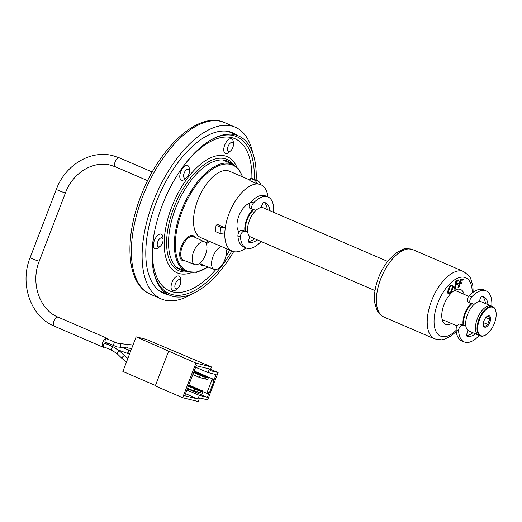 <?xml version="1.0" encoding="UTF-8"?>
<svg xmlns="http://www.w3.org/2000/svg" width="522" height="522" viewBox="0 0 522 522"><rect width="100%" height="100%" fill="white"/><g stroke="black" fill="none" stroke-linecap="round" stroke-linejoin="round"><path stroke-width="0.78" d="M258.52 181.193L253.914 179.209A38.504 18.936 -66.7 0 0 250.619 178.439L249.784 180.612L257.6 183.985A36.181 17.794 -66.7 0 1 259.441 184.246A36.181 17.794 -66.7 0 1 261.144 184.853L258.755 181.297A38.504 18.936 113.3 0 0 258.52 181.193A38.504 18.936 113.3 0 0 257.052 180.697A38.504 18.936 113.3 0 0 255.219 180.423L257.6 183.985A36.181 17.794 113.3 0 0 229.047 213.628A36.181 17.794 113.3 0 0 225.282 227.807L220.675 227.266A38.504 18.936 113.3 0 0 220.173 233.621L224.78 234.156A36.181 17.794 113.3 0 0 232.192 251.167A36.181 17.794 113.3 0 0 246.019 247.937M249.999 180.051L229.543 171.236A36.181 17.794 113.3 0 0 197.773 200.154A36.181 17.794 113.3 0 0 200.918 237.693L232.192 251.167M220.173 233.621L215.573 231.637A38.504 18.936 -66.7 0 1 216.075 225.282L217.465 224.44L225.282 227.807A36.181 17.794 -66.7 0 0 224.78 234.156M191.855 294.062A93.503 45.995 -66.7 0 1 161.272 298.949A93.503 45.995 -66.7 0 1 153.142 201.936A93.503 45.995 -66.7 0 1 235.246 127.198A93.503 45.995 -66.7 0 1 252.7 152.783M230.828 132.066A87.396 42.987 -66.7 0 1 233.334 133.697M168.593 294.786A87.396 42.987 -66.7 0 1 163.686 293.338A87.396 42.987 -66.7 0 1 156.091 202.66A87.396 42.987 -66.7 0 1 232.825 132.81A87.396 42.987 -66.7 0 1 237.242 135.381M205.518 254.684A12.345 6.075 -66.7 0 1 194.784 264.595A12.345 6.075 -66.7 0 1 193.61 251.741A12.345 6.075 -66.7 0 1 204.552 241.921A12.345 6.075 -66.7 0 1 205.518 254.684M225.537 248.296A12.345 6.075 -66.7 0 1 224.923 259.473A12.345 6.075 -66.7 0 1 214.19 269.385A12.345 6.075 -66.7 0 1 213.009 256.53A12.345 6.075 -66.7 0 1 221.504 246.56M164.684 293.103A87.396 42.987 -66.7 0 1 161.774 292.398M216.075 225.282L220.675 227.266M239.141 231.84A15.888 7.817 -66.7 0 1 238.802 216.141A15.888 7.817 -66.7 0 1 250.051 203.143M267.969 196.97A36.181 17.794 113.3 0 0 261.144 184.853M250.619 178.439L255.219 180.423M244.968 230.992A15.888 7.817 -66.7 0 1 246.658 219.41A15.888 7.817 -66.7 0 1 252.922 209.498M245.895 231.22A14.668 7.217 -66.7 0 1 247.245 219.56A14.668 7.217 -66.7 0 1 253.796 209.713M261.17 207.006A15.888 7.817 -66.7 0 1 261.861 207.567M485.845 334.856L485.421 335.111A15.888 7.817 -66.7 0 1 480.266 335.914L468.926 331.033A15.888 7.817 -66.7 0 1 467.549 314.544A15.888 7.817 -66.7 0 1 481.499 301.846L491.274 306.055A15.888 7.817 113.3 0 0 477.323 318.753A15.888 7.817 113.3 0 0 478.7 335.241A15.888 7.817 -66.7 0 1 477.323 318.753A15.888 7.817 -66.7 0 1 491.274 306.055L492.84 306.727A15.888 7.817 -66.7 0 1 495.796 311.027L495.9 311.51A15.399 7.576 113.3 0 0 488.716 307.752A15.399 7.576 113.3 0 0 479.509 319.653A15.399 7.576 113.3 0 0 485.845 334.856A15.399 7.576 113.3 0 0 494.373 323.327A15.399 7.576 113.3 0 0 495.9 311.51M464.045 325.18A14.668 7.217 -66.7 0 1 465.402 313.513A14.668 7.217 -66.7 0 1 471.947 303.667M375.024 290.591L250.775 237.079A15.888 7.817 -66.7 0 1 249.392 220.591A15.888 7.817 -66.7 0 1 263.349 207.887L387.592 261.398M463.118 324.945A15.888 7.817 -66.7 0 1 464.808 313.37A15.888 7.817 -66.7 0 1 471.079 303.452M479.32 300.966A15.888 7.817 -66.7 0 1 480.018 301.527M483.45 322.616L487.92 324.54L488.324 321.65L489.936 319.281L488.585 316.071L486.843 316.56M483.992 320.762A6.114 3.008 -66.7 0 1 487.378 316.188A6.114 3.008 -66.7 0 1 489.89 322.218A6.114 3.008 -66.7 0 1 486.236 326.942A6.114 3.008 -66.7 0 1 483.385 325.447A6.114 3.008 -66.7 0 1 483.992 320.762M480.266 335.914A15.888 7.817 -66.7 0 1 478.883 319.431A15.888 7.817 -66.7 0 1 492.84 306.727M485.865 317.526L489.936 319.281M483.287 324.762L484.553 326.589L487.92 324.54M269.815 210.673A21.389 10.518 113.3 0 0 265.522 202.836A21.389 10.518 113.3 0 0 264.706 202.562A21.389 10.518 113.3 0 0 264.041 202.445A1.958 0.959 113.3 0 0 262.52 203.887L260.896 207.639M261.052 241.503A27.744 13.65 -66.7 0 1 247.141 248.322A27.744 13.65 -66.7 0 1 246.084 247.963L243.546 246.873A27.744 13.65 -66.7 0 1 237.908 235.853A3.908 1.925 -66.7 0 1 239.115 231.879A3.908 1.925 -66.7 0 1 241.647 230.176L246.554 231.383M246.084 247.963A27.744 13.65 -66.7 0 1 240.453 236.949A3.908 1.925 -66.7 0 1 241.653 232.975A3.908 1.925 -66.7 0 1 244.192 231.266L247.696 232.133M250.038 208.317A3.908 1.925 -66.7 0 1 249.888 208.271A3.908 1.925 -66.7 0 1 249.164 205.616A3.908 1.925 -66.7 0 1 250.932 201.936A27.744 13.65 -66.7 0 1 264.439 195.554A27.744 13.65 -66.7 0 1 265.496 195.907L268.034 197.003A27.744 13.65 -66.7 0 1 273.619 212.317M256.087 210.281L252.583 209.413A3.908 1.925 -66.7 0 1 252.433 209.361A3.908 1.925 -66.7 0 1 251.702 206.712A3.908 1.925 -66.7 0 1 253.47 203.032A27.744 13.65 -66.7 0 1 266.977 196.644A27.744 13.65 -66.7 0 1 268.034 197.003M249.842 236.505L248.563 240.342A1.958 0.959 113.3 0 0 248.792 242.208A1.958 0.959 113.3 0 0 248.811 242.215A21.389 10.518 113.3 0 0 257.248 239.866M248.4 241.471A21.389 10.518 113.3 0 0 254.703 238.769M267.277 209.583A21.389 10.518 113.3 0 0 264.178 202.464M464.071 294.336A18.942 9.318 113.3 0 0 460.619 289.527A18.942 9.318 113.3 0 0 443.987 304.665A18.942 9.318 113.3 0 0 445.631 324.325A18.942 9.318 113.3 0 0 451.504 323.529M462.244 282.767L461.99 283.603L460.071 283.661L458.818 287.811L458.342 287.824L460.906 279.361L463.295 279.29L463.047 280.125L461.128 280.183L460.326 282.826L462.244 282.767L460.384 282.643M458.342 287.824L457.957 287.661L460.515 279.192L462.851 279.303M460.906 279.361L460.515 279.192M458.166 283.211L458.062 284.001L455.928 285.038L455.399 288.992L454.871 289.247L455.954 281.182L455.562 281.012L458.61 279.89L458.505 280.686L456.372 281.723L456.032 284.242L458.166 283.211L456.084 283.857M455.954 281.182L458.61 279.89M454.871 289.247L454.479 289.077L455.562 281.012M448.835 293.077L450.623 292.216L452.404 287.1L451.863 286.023M451.015 292.379L452.796 287.27C452.391 285.73 451.478 285.612 450.068 286.898L448.307 292.013L449.018 293.181L451.015 292.379L450.623 292.216M452.796 287.27L452.404 287.1M448.633 294.01L447.752 292.594L449.931 286.297C451.693 284.647 452.828 284.777 453.35 286.695L451.138 292.986L448.241 293.84L447.361 292.424L449.54 286.128L452.254 285.175M447.752 292.594L447.361 292.424M228.721 151.517A4.887 2.408 113.3 0 0 230.659 150.819A4.887 2.408 113.3 0 0 232.825 147.55A4.887 2.408 113.3 0 0 233.399 144.457A4.887 2.408 113.3 0 0 232.401 142.473A4.887 2.408 113.3 0 0 232.218 142.415A4.887 2.408 113.3 0 0 228.107 146.382A4.887 2.408 113.3 0 0 228.532 151.458A4.887 2.408 113.3 0 0 228.721 151.517M233.399 144.457L233.275 142.049A7.947 3.908 113.3 0 0 231.35 138.721A7.947 3.908 113.3 0 0 224.682 145.175A7.947 3.908 113.3 0 0 225.674 153.52A7.947 3.908 113.3 0 0 228.825 152.378L230.659 150.819M179.522 279.681A4.887 2.408 113.3 0 0 175.418 283.655A4.887 2.408 113.3 0 0 175.842 288.725A4.887 2.408 113.3 0 0 176.025 288.79A4.887 2.408 113.3 0 0 177.963 288.085A4.887 2.408 113.3 0 0 180.136 284.816A4.887 2.408 113.3 0 0 180.703 281.73A4.887 2.408 113.3 0 0 179.712 279.746A4.887 2.408 113.3 0 0 179.522 279.681M180.703 281.73L180.579 279.316A7.947 3.908 113.3 0 0 178.661 275.994A7.947 3.908 113.3 0 0 171.986 282.448A7.947 3.908 113.3 0 0 172.978 290.793A7.947 3.908 113.3 0 0 176.129 289.651L177.963 288.085M163.066 240.538A4.887 2.408 113.3 0 0 163.079 239.807A4.887 2.408 113.3 0 0 162.088 237.823A4.887 2.408 113.3 0 0 157.794 241.732A4.887 2.408 113.3 0 0 157.233 244.081A4.887 2.408 113.3 0 0 158.218 246.802A4.887 2.408 113.3 0 0 160.345 246.162A4.887 2.408 113.3 0 0 162.512 242.893A4.887 2.408 113.3 0 0 163.066 240.538M163.079 239.807L162.955 237.393A7.947 3.908 113.3 0 0 158.31 234.88A7.947 3.908 113.3 0 0 153.455 244.348A7.947 3.908 113.3 0 0 158.505 247.728L160.345 246.162M187.666 176.456A4.887 2.408 113.3 0 0 188.86 174.257A4.887 2.408 113.3 0 0 189.427 171.17A4.887 2.408 113.3 0 0 188.435 169.187A4.887 2.408 113.3 0 0 185.33 170.896A4.887 2.408 113.3 0 0 184.142 173.095A4.887 2.408 113.3 0 0 184.566 178.165A4.887 2.408 113.3 0 0 186.687 177.526A4.887 2.408 113.3 0 0 187.666 176.456M189.427 171.17L189.303 168.763A7.947 3.908 113.3 0 0 182.641 168.319A7.947 3.908 113.3 0 0 179.907 177.904A7.947 3.908 113.3 0 0 184.853 179.092L186.687 177.526M233.634 251.643A86.782 42.687 -66.7 0 1 169.794 295.302A86.782 42.687 -66.7 0 1 153.651 271.825A86.782 42.687 -66.7 0 1 162.251 205.257A86.782 42.687 -66.7 0 1 210.294 140.294A86.782 42.687 -66.7 0 1 238.45 135.896A86.782 42.687 -66.7 0 1 256.139 180.162M169.794 295.302L160.019 291.093A86.782 42.687 -66.7 0 1 159.203 290.721M185.545 271.212A59.28 29.16 -66.7 0 1 180.671 270.044A59.28 29.16 -66.7 0 1 175.522 208.539A59.28 29.16 -66.7 0 1 227.572 161.154A59.28 29.16 -66.7 0 1 231.768 163.895M227.846 131.348A86.782 42.687 -66.7 0 1 228.675 131.688L238.45 135.896M487.966 304.633A21.389 10.518 113.3 0 0 483.672 296.796A21.389 10.518 113.3 0 0 482.863 296.522A21.389 10.518 113.3 0 0 482.191 296.398A1.958 0.959 113.3 0 0 480.677 297.84L479.046 301.592M479.203 335.457A27.744 13.65 -66.7 0 1 465.298 342.275A27.744 13.65 -66.7 0 1 464.241 341.923L461.696 340.827A27.744 13.65 -66.7 0 1 456.065 329.813A3.908 1.925 -66.7 0 1 457.265 325.839A3.908 1.925 -66.7 0 1 459.804 324.129L464.704 325.337M464.241 341.923A27.744 13.65 -66.7 0 1 458.603 330.902A3.908 1.925 -66.7 0 1 459.81 326.935A3.908 1.925 -66.7 0 1 462.342 325.226L465.852 326.087M468.195 302.277A3.908 1.925 -66.7 0 1 468.045 302.225A3.908 1.925 -66.7 0 1 467.314 299.576A3.908 1.925 -66.7 0 1 469.082 295.889A27.744 13.65 -66.7 0 1 482.589 289.508A27.744 13.65 -66.7 0 1 483.646 289.86L486.191 290.956A27.744 13.65 -66.7 0 1 491.776 306.27M474.237 304.235L470.733 303.367A3.908 1.925 -66.7 0 1 470.583 303.321A3.908 1.925 -66.7 0 1 469.859 300.672A3.908 1.925 -66.7 0 1 471.627 296.985A27.744 13.65 -66.7 0 1 485.134 290.604A27.744 13.65 -66.7 0 1 486.191 290.956M467.993 330.465L466.72 334.302A1.958 0.959 113.3 0 0 466.949 336.161A1.958 0.959 113.3 0 0 466.968 336.168A21.389 10.518 113.3 0 0 475.398 333.819M466.551 335.424A21.389 10.518 113.3 0 0 472.854 332.723M485.427 303.536A21.389 10.518 113.3 0 0 482.328 296.418M211.488 366.959L195.92 363.116L136.138 336.86L146.167 339.339L211.488 366.959L210.092 370.6L218.111 372.584L207.625 399.904L199.606 397.921L198.21 401.562L182.641 397.718L155.275 385.934L168.554 351.332M136.138 336.86L122.859 371.462L155.439 385.497M195.92 363.116L182.641 397.718M186.889 390.006L199.3 395.356L197.903 398.997L185.493 393.653M199.3 395.356L207.319 397.333L209.009 392.935M187.378 388.746L207.319 397.333M197.903 398.997L184.69 395.735L196.226 365.687L209.439 368.95L208.037 372.591L195.626 367.247M213.759 380.564L216.056 374.568L208.037 372.591M210.575 369.341L218.111 372.584M187.574 388.231L194.138 391.056L194.928 389.007L197.975 390.371L197.362 391.963L202.432 393.216L203.045 391.624L200.572 391.011L200.083 391.937L200.455 390.985L198.582 389.914L188.579 385.608L198.699 389.941L202.36 390.847L203.045 391.624M194.138 391.056L197.362 391.963M188.357 386.182L194.928 389.007L198.582 389.914M197.975 390.371L200.455 390.985M200.572 391.011L198.699 389.941M202.36 390.847L188.807 385.008M192.814 374.574L199.384 377.399L200.174 375.351L203.221 376.714L202.608 378.306L207.678 379.559L208.291 377.967L205.812 377.354L205.329 378.28L205.694 377.321L203.828 376.258L193.825 371.945M199.384 377.399L202.608 378.306M193.603 372.525L200.174 375.351L203.828 376.258M203.221 376.714L205.694 377.321M205.812 377.354L203.945 376.284L207.599 377.184L208.291 377.967M203.945 376.284L193.832 371.925M207.599 377.184L194.053 371.351M194.132 371.149L213.341 379.226L194.197 370.979M211.919 387.122L212.382 387.324L211.971 386.972L212.467 387.096L214.301 382.313L213.341 379.226M214.301 382.313L213.478 382.111L209.72 391.898L206.771 393.307L203.019 391.689M209.72 391.898L210.542 392.107L207.834 393.568L206.771 393.307L212.278 378.965L213.478 382.111M212.382 387.324L210.542 392.107M108.465 344.84A1.834 0.9 -66.7 0 1 108.641 344.2A1.834 0.9 -66.7 0 1 108.876 343.704M105.411 342.204A1.834 0.9 -66.7 0 1 105.34 342.178A1.834 0.9 -66.7 0 1 105.209 340.207A1.834 0.9 -66.7 0 1 106.716 338.785A1.834 0.9 -66.7 0 1 106.788 338.811A1.834 0.9 -66.7 0 1 106.853 338.843M103.663 346.752A1.834 0.9 -66.7 0 1 103.591 346.732A1.834 0.9 -66.7 0 1 103.46 344.761A1.834 0.9 -66.7 0 1 104.974 343.339A1.834 0.9 -66.7 0 1 105.039 343.365A1.834 0.9 -66.7 0 1 105.105 343.398M104.576 347.156A4.887 2.408 -66.7 0 1 103.441 347.326A4.887 2.408 -66.7 0 1 103.258 347.261A4.887 2.408 -66.7 0 1 102.906 342.001A4.887 2.408 -66.7 0 1 106.938 338.217A4.887 2.408 -66.7 0 1 107.127 338.282A4.887 2.408 -66.7 0 1 107.956 339.313M107.336 343.039A1.834 0.9 -66.7 0 1 106.795 344.122M105.307 343.476A1.834 0.9 -66.7 0 1 105.725 342.341M208.056 267.016L196.52 272.334L186.289 271.531A58.425 28.736 -66.7 0 1 181.212 210.914A58.425 28.736 -66.7 0 1 232.512 164.215L222.698 159.986M242.436 176.788A57.694 28.377 113.3 0 0 214.816 167.64A57.694 28.377 113.3 0 0 182.152 211.253A57.694 28.377 113.3 0 0 178.576 262.057A57.694 28.377 113.3 0 0 207.841 266.931M142.395 197.303A93.503 45.995 113.3 0 0 150.519 294.323C126.565 284.451 123.818 239.637 140.738 196.422C158.838 147.994 198.288 110.514 224.493 122.566A93.503 45.995 113.3 0 0 142.395 197.303M184.853 260.759A13.546 6.662 -66.7 0 1 181.304 246.547A13.546 6.662 -66.7 0 1 194.941 237.34M204.552 241.921L193.577 236.688A12.809 6.303 113.3 0 0 182.224 246.88A12.809 6.303 113.3 0 0 183.444 260.217L194.784 264.595M205.864 243.069A13.546 6.662 -66.7 0 1 208.572 240.988M209.818 241.529A12.809 6.303 113.3 0 0 206.366 243.989M200.618 262.422A12.809 6.303 113.3 0 0 202.849 265.006L214.19 269.385M204.259 265.548A13.546 6.662 -66.7 0 1 199.809 263.134M237.908 235.853L240.453 236.949M250.932 201.936L253.47 203.032M241.647 230.176L244.192 231.266M383.885 317.03C378.861 314.518 377.399 311.06 376.982 310.283L374.75 302.858C373.804 295.23 375.057 286.885 378.496 277.815C381.132 271.003 384.57 265.026 388.812 259.878L396.322 252.772L403.252 249.294C404.25 248.341 407.467 248.472 412.895 249.673A36.67 18.035 113.3 0 0 380.701 278.983A36.67 18.035 113.3 0 0 383.885 317.03L434.709 338.922A36.67 18.035 -66.7 0 1 431.524 300.874A36.67 18.035 -66.7 0 1 463.719 271.564L469.206 276.001L470.622 278.311L472.854 285.736L473.154 292.255M472.201 292.986A31.777 15.634 113.3 0 0 459.327 277.567A31.777 15.634 113.3 0 0 437.795 303.138A31.777 15.634 113.3 0 0 436.803 332.886A31.777 15.634 113.3 0 0 456.104 330.367M209.694 140.659A85.412 42.014 -66.7 0 1 254.253 179.353M251.878 178.596A82.815 40.736 113.3 0 0 181.506 168.828M191.235 272.725A63.247 31.111 -66.7 0 1 171.653 207.221A63.247 31.111 -66.7 0 1 236.773 166.988M233.549 164.711A60.65 29.832 113.3 0 0 173.761 207.9A60.65 29.832 113.3 0 0 187.359 271.942M231.833 251.01A85.412 42.014 -66.7 0 1 153.501 271.14M154.597 231.298A82.815 40.736 113.3 0 0 166.688 289.397A82.815 40.736 113.3 0 0 215.821 269.561M225.915 256.23A82.815 40.736 113.3 0 0 229.765 250.116M456.065 329.813L458.603 330.902M469.082 295.889L471.627 296.985M459.804 324.129L462.342 325.226M127.198 353.283A1.834 0.561 -70.3 0 0 127.283 353.348L127.094 353.283A1.834 0.561 -70.3 0 0 128.19 351.867A1.834 0.561 -70.3 0 0 128.327 349.825L122.213 347.567M121.208 347.515A1.834 0.9 -87.6 0 1 121.124 347.522A1.834 0.9 -87.6 0 1 121.032 347.508A1.834 0.9 -87.6 0 1 120.308 345.564A1.834 0.9 -87.6 0 1 121.28 343.854A1.834 0.9 -87.6 0 1 121.365 343.868M114.011 345.903A1.834 0.9 -66.7 0 1 113.94 345.884A1.834 0.9 -66.7 0 1 113.809 343.913A1.834 0.9 -66.7 0 1 115.323 342.491A1.834 0.9 -66.7 0 1 115.388 342.517A1.834 0.9 -66.7 0 1 115.453 342.549M127.844 347.796A1.834 0.9 -87.6 0 1 127.76 347.802A1.834 0.9 -87.6 0 1 127.668 347.789A1.834 0.9 -87.6 0 1 126.944 345.838A1.834 0.9 -87.6 0 1 127.916 344.135A1.834 0.9 -87.6 0 1 128.001 344.148M54.575 326.276A4.887 2.408 -66.7 0 1 54.386 326.211A4.887 2.408 -66.7 0 1 54.034 320.958A4.887 2.408 -66.7 0 1 58.066 317.167A4.887 2.408 -66.7 0 1 58.255 317.232A4.887 2.408 -66.7 0 1 58.431 317.324M103.258 347.261L54.386 326.211C30.654 316.717 19.366 283.877 30.139 257.607A4.887 0.346 21 0 0 33.421 259.225A4.887 0.346 21 0 0 38.615 261.039A4.887 0.346 21 0 0 39.267 261.111L65.485 192.814C72.839 172.671 93.425 160.45 110.566 165.18L115.558 166.864L147.635 180.677M119.597 157.977A4.887 2.408 113.3 0 0 119.427 157.879L112.909 155.686C90.587 149.664 65.119 165.109 56.356 189.31A4.887 0.346 21 0 0 59.632 190.928A4.887 0.346 21 0 0 64.826 192.748A4.887 0.346 21 0 0 65.485 192.814M152.215 172.006L119.427 157.879A4.887 2.408 113.3 0 0 119.238 157.82A4.887 2.408 113.3 0 0 115.205 161.605A4.887 2.408 113.3 0 0 115.558 166.864M117.541 354.027A1.834 0.816 -45.8 0 1 117.352 353.929A1.834 0.816 -45.8 0 1 117.894 352.219A1.834 0.816 -45.8 0 1 119.721 351.195A1.834 0.816 -45.8 0 1 119.91 351.299L113.555 347.032A1.834 0.9 -66.7 0 1 113.62 347.065M112.171 350.419A1.834 0.9 -66.7 0 1 112.1 350.399A1.834 0.9 -66.7 0 1 111.969 348.422A1.834 0.9 -66.7 0 1 113.483 347.006A1.834 0.9 -66.7 0 1 113.555 347.032L105.039 343.365M122.324 358.673A1.834 0.816 -45.8 0 1 122.135 358.575A1.834 0.816 -45.8 0 1 122.677 356.865A1.834 0.816 -45.8 0 1 124.504 355.841A1.834 0.816 -45.8 0 1 124.693 355.945L127.87 358.405M129.502 354.151L127.283 353.348A1.834 0.561 -70.3 0 0 128.379 351.939A1.834 0.561 -70.3 0 0 128.516 349.897A1.834 0.561 -70.3 0 0 128.412 349.89M186.289 271.531L176.475 267.31M161.272 298.949L150.519 294.323M235.246 127.198L224.493 122.566M242.75 176.925L238.632 168.978L232.512 164.215M442.18 319.51L457.181 325.969M454.747 290.323L468.71 296.339M249.888 208.271L252.433 209.361M412.895 249.673L463.719 271.564M450.656 285.234L451.047 285.403M434.709 338.922L441.703 339.855L444.359 339.3L451.282 335.822L456.228 331.561M468.045 302.225L470.583 303.321M127.094 353.283L118.559 350.092M131.694 348.442L117.104 346.947L105.34 342.178M106.788 338.811L117.985 343.385L133.012 345.009M107.127 338.282L58.255 317.232C39.789 310.042 30.256 283.081 39.267 261.111M126.539 361.877L122.135 358.575L117.352 353.929L112.1 350.399L103.591 346.732M130.82 350.732L128.327 349.825M124.693 355.945L119.91 351.299M30.139 257.607L56.356 189.31"/></g></svg>
